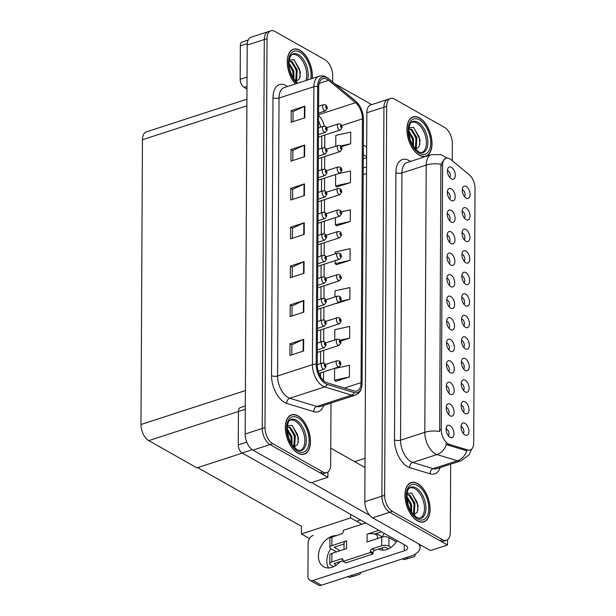 <?xml version="1.0" encoding="UTF-8"?>
<svg xmlns="http://www.w3.org/2000/svg" width="616" height="616" viewBox="0 0 616 616"><rect width="100%" height="100%" fill="white"/><g stroke="black" fill="none" stroke-linecap="round" stroke-linejoin="round"><path stroke-width="0.92" d="M463.871 325.879A3.873 2.133 72 0 0 464.248 322.345A3.873 2.133 72 0 0 462.115 319.096A3.873 2.133 72 0 0 461.6 318.888M465.488 327.312A6.46 3.557 72 0 0 466.012 327.558A6.46 3.557 72 0 0 469.43 323.308A6.46 3.557 72 0 0 465.542 315.654A6.46 3.557 72 0 0 462.347 316.278A6.46 3.557 72 0 0 462.008 322.168A6.46 3.557 72 0 0 465.488 327.312M463.987 304.35A3.873 2.133 72 0 0 464.356 300.808A3.873 2.133 72 0 0 462.231 297.567A3.873 2.133 72 0 0 461.715 297.359M465.596 305.782A6.46 3.557 72 0 0 466.12 306.021A6.46 3.557 72 0 0 469.546 301.778A6.46 3.557 72 0 0 465.658 294.125A6.46 3.557 72 0 0 462.454 294.748A6.46 3.557 72 0 0 462.123 300.631A6.46 3.557 72 0 0 465.596 305.782M464.102 282.821A3.873 2.133 72 0 0 464.472 279.279A3.873 2.133 72 0 0 462.339 276.03A3.873 2.133 72 0 0 461.823 275.829M465.711 284.253A6.46 3.557 72 0 0 466.235 284.492A6.46 3.557 72 0 0 469.662 280.241A6.46 3.557 72 0 0 465.773 272.588A6.46 3.557 72 0 0 462.57 273.211A6.46 3.557 72 0 0 462.231 279.102A6.46 3.557 72 0 0 465.711 284.253M448.617 392.823A3.873 2.133 72 0 0 448.987 389.289A3.873 2.133 72 0 0 446.854 386.04A3.873 2.133 72 0 0 446.338 385.832M450.227 394.255A6.46 3.557 72 0 0 450.75 394.502A6.46 3.557 72 0 0 454.177 390.251A6.46 3.557 72 0 0 450.288 382.598A6.46 3.557 72 0 0 447.085 383.221A6.46 3.557 72 0 0 446.746 389.112A6.46 3.557 72 0 0 450.227 394.255M448.956 328.236A3.873 2.133 72 0 0 449.326 324.694A3.873 2.133 72 0 0 447.193 321.444A3.873 2.133 72 0 0 446.677 321.244M450.565 329.668A6.46 3.557 72 0 0 451.089 329.906A6.46 3.557 72 0 0 454.516 325.656A6.46 3.557 72 0 0 450.627 318.002A6.46 3.557 72 0 0 447.424 318.626A6.46 3.557 72 0 0 447.085 324.517A6.46 3.557 72 0 0 450.565 329.668M463.309 433.533A3.873 2.133 72 0 0 463.679 429.991A3.873 2.133 72 0 0 461.553 426.742A3.873 2.133 72 0 0 461.038 426.534M464.918 434.958A6.46 3.557 72 0 0 465.45 435.204A6.46 3.557 72 0 0 468.868 430.954A6.46 3.557 72 0 0 464.98 423.3A6.46 3.557 72 0 0 461.784 423.923A6.46 3.557 72 0 0 461.446 429.814A6.46 3.557 72 0 0 464.918 434.958M448.841 349.765A3.873 2.133 72 0 0 449.21 346.223A3.873 2.133 72 0 0 447.085 342.981A3.873 2.133 72 0 0 446.569 342.773M450.45 351.197A6.46 3.557 72 0 0 450.981 351.436A6.46 3.557 72 0 0 454.4 347.193A6.46 3.557 72 0 0 450.512 339.531A6.46 3.557 72 0 0 447.308 340.163A6.46 3.557 72 0 0 446.977 346.046A6.46 3.557 72 0 0 450.45 351.197M448.502 414.352A3.873 2.133 72 0 0 448.872 410.818A3.873 2.133 72 0 0 446.746 407.569A3.873 2.133 72 0 0 446.23 407.361M450.111 415.785A6.46 3.557 72 0 0 450.642 416.031A6.46 3.557 72 0 0 454.061 411.781A6.46 3.557 72 0 0 450.173 404.127A6.46 3.557 72 0 0 446.977 404.75A6.46 3.557 72 0 0 446.638 410.641A6.46 3.557 72 0 0 450.111 415.785M464.433 218.233A3.873 2.133 72 0 0 464.81 214.691A3.873 2.133 72 0 0 462.678 211.442A3.873 2.133 72 0 0 462.162 211.234M466.05 219.658A6.46 3.557 72 0 0 466.574 219.904A6.46 3.557 72 0 0 470 215.654A6.46 3.557 72 0 0 466.112 208A6.46 3.557 72 0 0 462.909 208.624A6.46 3.557 72 0 0 462.57 214.514A6.46 3.557 72 0 0 466.05 219.658M449.403 242.111A3.873 2.133 72 0 0 449.772 238.577A3.873 2.133 72 0 0 447.647 235.327A3.873 2.133 72 0 0 447.131 235.12M451.012 243.543A6.46 3.557 72 0 0 451.543 243.79A6.46 3.557 72 0 0 454.962 239.539A6.46 3.557 72 0 0 451.074 231.885A6.46 3.557 72 0 0 447.878 232.509A6.46 3.557 72 0 0 447.539 238.4A6.46 3.557 72 0 0 451.012 243.543M463.532 390.467A3.873 2.133 72 0 0 463.91 386.933A3.873 2.133 72 0 0 461.777 383.683A3.873 2.133 72 0 0 461.261 383.475M465.149 391.899A6.46 3.557 72 0 0 465.673 392.146A6.46 3.557 72 0 0 469.099 387.895A6.46 3.557 72 0 0 465.211 380.241A6.46 3.557 72 0 0 462.008 380.865A6.46 3.557 72 0 0 461.669 386.756A6.46 3.557 72 0 0 465.149 391.899M449.626 199.053A3.873 2.133 72 0 0 450.003 195.518A3.873 2.133 72 0 0 447.87 192.269A3.873 2.133 72 0 0 447.355 192.061M451.243 200.485A6.46 3.557 72 0 0 451.767 200.731A6.46 3.557 72 0 0 455.193 196.481A6.46 3.557 72 0 0 451.305 188.827A6.46 3.557 72 0 0 448.102 189.451A6.46 3.557 72 0 0 447.763 195.341A6.46 3.557 72 0 0 451.243 200.485M448.725 371.294A3.873 2.133 72 0 0 449.103 367.752A3.873 2.133 72 0 0 446.97 364.51A3.873 2.133 72 0 0 446.454 364.302M450.342 372.726A6.46 3.557 72 0 0 450.866 372.973A6.46 3.557 72 0 0 454.285 368.722A6.46 3.557 72 0 0 450.404 361.068A6.46 3.557 72 0 0 447.201 361.692A6.46 3.557 72 0 0 446.862 367.583A6.46 3.557 72 0 0 450.342 372.726M449.287 263.648A3.873 2.133 72 0 0 449.665 260.106A3.873 2.133 72 0 0 447.532 256.857A3.873 2.133 72 0 0 447.016 256.649M450.904 265.072A6.46 3.557 72 0 0 451.428 265.319A6.46 3.557 72 0 0 454.854 261.069A6.46 3.557 72 0 0 450.966 253.415A6.46 3.557 72 0 0 447.763 254.038A6.46 3.557 72 0 0 447.424 259.929A6.46 3.557 72 0 0 450.904 265.072M463.425 412.004A3.873 2.133 72 0 0 463.794 408.462A3.873 2.133 72 0 0 461.661 405.213A3.873 2.133 72 0 0 461.153 405.005M465.034 413.428A6.46 3.557 72 0 0 465.557 413.675A6.46 3.557 72 0 0 468.984 409.424A6.46 3.557 72 0 0 465.095 401.771A6.46 3.557 72 0 0 461.892 402.394A6.46 3.557 72 0 0 461.561 408.285A6.46 3.557 72 0 0 465.034 413.428M449.064 306.706A3.873 2.133 72 0 0 449.441 303.164A3.873 2.133 72 0 0 447.308 299.915A3.873 2.133 72 0 0 446.793 299.707M450.681 308.131A6.46 3.557 72 0 0 451.205 308.377A6.46 3.557 72 0 0 454.623 304.127A6.46 3.557 72 0 0 450.735 296.473A6.46 3.557 72 0 0 447.539 297.097A6.46 3.557 72 0 0 447.201 302.987A6.46 3.557 72 0 0 450.681 308.131M463.763 347.409A3.873 2.133 72 0 0 464.133 343.874A3.873 2.133 72 0 0 462 340.625A3.873 2.133 72 0 0 461.484 340.417M465.373 348.841A6.46 3.557 72 0 0 465.896 349.087A6.46 3.557 72 0 0 469.323 344.837A6.46 3.557 72 0 0 465.434 337.183A6.46 3.557 72 0 0 462.231 337.807A6.46 3.557 72 0 0 461.892 343.697A6.46 3.557 72 0 0 465.373 348.841M449.18 285.177A3.873 2.133 72 0 0 449.549 281.635A3.873 2.133 72 0 0 447.424 278.386A3.873 2.133 72 0 0 446.908 278.178M450.789 286.602A6.46 3.557 72 0 0 451.312 286.848A6.46 3.557 72 0 0 454.739 282.598A6.46 3.557 72 0 0 450.85 274.944A6.46 3.557 72 0 0 447.647 275.568A6.46 3.557 72 0 0 447.316 281.458A6.46 3.557 72 0 0 450.789 286.602M449.518 220.582A3.873 2.133 72 0 0 449.888 217.048A3.873 2.133 72 0 0 447.763 213.798A3.873 2.133 72 0 0 447.247 213.59M451.128 222.014A6.46 3.557 72 0 0 451.651 222.26A6.46 3.557 72 0 0 455.078 218.01A6.46 3.557 72 0 0 451.189 210.356A6.46 3.557 72 0 0 447.986 210.98A6.46 3.557 72 0 0 447.655 216.87A6.46 3.557 72 0 0 451.128 222.014M463.648 368.938A3.873 2.133 72 0 0 464.017 365.404A3.873 2.133 72 0 0 461.892 362.154A3.873 2.133 72 0 0 461.376 361.946M465.257 370.37A6.46 3.557 72 0 0 465.788 370.616A6.46 3.557 72 0 0 469.207 366.366A6.46 3.557 72 0 0 465.319 358.712A6.46 3.557 72 0 0 462.123 359.336A6.46 3.557 72 0 0 461.784 365.226A6.46 3.557 72 0 0 465.257 370.37M449.742 177.524A3.873 2.133 72 0 0 450.111 173.981A3.873 2.133 72 0 0 447.986 170.74A3.873 2.133 72 0 0 447.47 170.532M451.351 178.956A6.46 3.557 72 0 0 451.882 179.202A6.46 3.557 72 0 0 455.301 174.952A6.46 3.557 72 0 0 451.413 167.298A6.46 3.557 72 0 0 448.217 167.922A6.46 3.557 72 0 0 447.878 173.804A6.46 3.557 72 0 0 451.351 178.956M464.21 261.292A3.873 2.133 72 0 0 464.587 257.75A3.873 2.133 72 0 0 462.454 254.5A3.873 2.133 72 0 0 461.938 254.293M465.819 262.716A6.46 3.557 72 0 0 466.351 262.963A6.46 3.557 72 0 0 469.769 258.712A6.46 3.557 72 0 0 465.881 251.059A6.46 3.557 72 0 0 462.685 251.682A6.46 3.557 72 0 0 462.347 257.573A6.46 3.557 72 0 0 465.819 262.716M464.325 239.763A3.873 2.133 72 0 0 464.695 236.221A3.873 2.133 72 0 0 462.57 232.971A3.873 2.133 72 0 0 462.054 232.763M465.935 241.187A6.46 3.557 72 0 0 466.458 241.434A6.46 3.557 72 0 0 469.885 237.183A6.46 3.557 72 0 0 465.996 229.529A6.46 3.557 72 0 0 462.793 230.153A6.46 3.557 72 0 0 462.462 236.044A6.46 3.557 72 0 0 465.935 241.187M448.386 435.882A3.873 2.133 72 0 0 448.764 432.347A3.873 2.133 72 0 0 446.631 429.098A3.873 2.133 72 0 0 446.115 428.89M450.003 437.314A6.46 3.557 72 0 0 450.527 437.56A6.46 3.557 72 0 0 453.953 433.31A6.46 3.557 72 0 0 450.065 425.656A6.46 3.557 72 0 0 446.862 426.28A6.46 3.557 72 0 0 446.523 432.17A6.46 3.557 72 0 0 450.003 437.314M464.549 196.696A3.873 2.133 72 0 0 464.918 193.162A3.873 2.133 72 0 0 462.793 189.913A3.873 2.133 72 0 0 462.277 189.705M466.158 198.129A6.46 3.557 72 0 0 466.689 198.375A6.46 3.557 72 0 0 470.108 194.125A6.46 3.557 72 0 0 466.22 186.471A6.46 3.557 72 0 0 463.024 187.095A6.46 3.557 72 0 0 462.685 192.985A6.46 3.557 72 0 0 466.158 198.129M448.232 443.874A11.619 6.399 72 0 0 449.464 444.413L467.806 449.98A11.619 6.399 72 0 0 470.224 450.003A11.619 6.399 72 0 0 473.696 442.95L475.028 188.434A11.619 6.399 72 0 0 469.246 174.79L450.95 159.629A11.619 6.399 72 0 0 446.076 158.22A11.619 6.399 72 0 0 442.604 165.273L441.225 429.383A11.619 6.399 72 0 0 448.232 443.874M447.524 544.998L430.43 550.55L372.603 517.825A12.913 7.107 72 0 1 364.811 501.724L366.851 112.782A12.913 7.107 72 0 1 370.709 104.943L387.795 99.392A12.913 7.107 72 0 0 383.937 107.23L381.897 496.165A12.913 7.107 72 0 0 389.689 512.273L447.524 544.998L447.547 539.732M449.68 133.141L449.349 132.548M361.8 524.262L350.604 517.933L350.627 514.352M309.478 538.507L301.393 533.926L350.604 517.933M301.393 533.926L301.432 526.31L197.697 467.613M327.881 477.292L310.787 482.844L252.953 450.127A12.913 7.107 72 0 1 245.168 434.018L247.201 45.084A12.913 7.107 72 0 1 251.066 37.245L268.153 31.686A12.913 7.107 72 0 0 264.295 39.524L262.254 428.467A12.913 7.107 72 0 0 270.047 444.567L327.881 477.292L327.905 472.033M330.037 65.442L329.706 64.849M246.924 99.199L146.323 131.893A12.913 7.107 -108 0 0 142.458 139.732L140.972 424.516A12.913 7.107 -108 0 0 148.756 440.617L196.912 467.867L242.365 453.091M417.44 520.859A20.659 11.373 72 0 0 423.923 521.852A20.659 11.373 72 0 0 429.668 504.065A20.659 11.373 72 0 0 417.633 483.552A20.659 11.373 72 0 0 411.149 482.551A20.659 11.373 72 0 0 405.405 500.338A20.659 11.373 72 0 0 417.44 520.859M419.35 155.24A20.659 11.373 72 0 0 425.833 156.233A20.659 11.373 72 0 0 431.585 138.446A20.659 11.373 72 0 0 419.55 117.926A20.659 11.373 72 0 0 413.067 116.932A20.659 11.373 72 0 0 407.322 134.719A20.659 11.373 72 0 0 419.35 155.24M471.625 449.164L469.038 454.916L461.03 460.814A17.217 9.479 -108 0 1 457.449 460.776L437.006 454.57A17.217 9.479 -108 0 1 435.189 453.776A17.217 9.479 -108 0 1 424.801 432.309A15.069 6.476 0.3 0 1 439.647 431.516L440.902 165.827L441.048 164.295L444.66 158.682M441.048 164.295A15.069 6.476 -179.7 0 0 426.203 165.088L424.801 432.309L400.539 440.194A17.217 9.479 72 0 0 410.926 461.661A17.217 9.479 72 0 0 412.743 462.454L433.187 468.661L457.449 460.776A15.069 11.742 -73.1 0 0 466.882 450.75L447.601 445.014L445.545 443.705M452.267 160.714L452.352 143.505A12.913 7.107 72 0 0 444.567 127.404L394.579 99.122A12.913 7.107 72 0 0 390.529 98.498L387.795 99.392A12.913 7.107 72 0 0 383.937 107.23L381.897 496.165A12.913 7.107 72 0 0 389.689 512.273L439.67 540.555A12.913 7.107 72 0 0 443.72 541.171L446.461 540.286A12.913 7.107 72 0 0 450.319 532.447L450.673 464.179M390.529 98.498A12.913 7.107 72 0 0 386.671 106.337L384.63 495.279A12.913 7.107 72 0 0 392.423 511.38L442.403 539.662A12.913 7.107 72 0 0 446.461 540.286M297.798 453.16A20.659 11.373 72 0 0 304.281 454.154A20.659 11.373 72 0 0 310.025 436.367A20.659 11.373 72 0 0 297.99 415.854A20.659 11.373 72 0 0 291.507 414.853A20.659 11.373 72 0 0 285.762 432.64A20.659 11.373 72 0 0 297.798 453.16M312.235 78.471A20.659 11.373 72 0 0 299.907 50.227A20.659 11.373 72 0 0 293.424 49.234A20.659 11.373 72 0 0 287.295 63.571A20.659 11.373 72 0 0 295.387 83.945M325.564 382.136A13.775 7.585 -108 0 1 317.255 364.957L318.711 87.01A13.775 7.585 -108 0 1 322.83 78.648A13.775 7.585 -108 0 1 328.605 80.326L355.578 102.68A13.775 7.585 -108 0 1 362.431 118.842L361.053 382.644A13.775 7.585 -108 0 1 356.934 391.006A13.775 7.585 -108 0 1 354.069 390.975L327.019 382.767A13.775 7.585 -108 0 1 325.564 382.136M325.556 383.691A15.5 8.532 72 0 0 327.196 384.399L354.239 392.615A15.5 8.532 72 0 0 362.093 383.237L363.478 119.435A15.5 8.532 72 0 0 363.471 118.811A15.5 8.532 72 0 0 358.905 104.766A15.5 8.532 72 0 0 355.763 101.255L328.798 78.902A15.5 8.532 72 0 0 317.663 86.417L316.208 364.372A15.5 8.532 72 0 0 325.556 383.691M332.679 82.059L332.709 75.806A12.913 7.107 72 0 0 324.917 59.706L274.936 31.424A12.913 7.107 72 0 0 270.886 30.8L268.153 31.686A12.913 7.107 72 0 0 264.295 39.524L262.254 428.467A12.913 7.107 72 0 0 270.047 444.567L320.027 472.849A12.913 7.107 72 0 0 324.078 473.473L326.811 472.588A12.913 7.107 72 0 0 330.676 464.749L331 403.057M293.031 121.66L293.077 111.611L304.435 106.345A3.442 1.478 0.3 0 1 304.882 106.168L291.206 110.611L291.145 122.276L304.82 117.833L304.882 106.168M293.077 111.673L291.206 110.611M292.823 160.522L292.877 150.473L304.235 145.207A3.442 1.478 0.3 0 1 304.674 145.037L291.006 149.472L290.945 161.138L304.612 156.695L304.674 145.037M292.877 150.535L291.006 149.472M292.623 199.384L292.677 189.335L304.027 184.069A3.442 1.478 0.3 0 1 304.473 183.899L290.798 188.342L290.737 200L304.412 195.557L304.473 183.899M292.677 189.397L290.798 188.342M291.807 354.839L291.861 344.791L303.211 339.524A3.442 1.478 0.3 0 1 303.657 339.347L289.99 343.79L289.928 355.447L303.596 351.005L303.657 339.347M291.861 344.852L289.99 343.79M292.007 315.977L292.061 305.929L303.418 300.654A3.442 1.478 0.3 0 1 303.857 300.485L290.19 304.928L290.128 316.585L303.804 312.143L303.857 300.485M292.061 305.99L290.19 304.928M292.215 277.115L292.269 267.067L303.619 261.792A3.442 1.478 0.3 0 1 304.065 261.623L290.39 266.066L290.329 277.724L304.004 273.281L304.065 261.623M292.269 267.128L290.39 266.066M292.415 238.246L292.469 228.197L303.827 222.93A3.442 1.478 0.3 0 1 304.265 222.761L290.598 227.204L290.536 238.862L304.204 234.419L304.265 222.761M292.469 228.259L290.598 227.204M270.886 30.8A12.913 7.107 72 0 0 267.028 38.639L264.988 427.581A12.913 7.107 72 0 0 272.78 443.682L322.761 471.964A12.913 7.107 72 0 0 326.811 472.588M336.79 186.918L350.458 182.636L350.519 170.979L338.377 173.635M341.457 146.762L350.666 143.774L350.727 132.117L335.828 135.374L335.774 146.2M336.182 303.511L349.85 299.222L349.911 287.564L335.012 290.829L334.981 296.912M340.687 341.002L349.649 338.084L349.711 326.426L334.811 329.691L334.757 339.97M335.774 381.235L349.441 376.954L349.503 365.288L334.603 368.553L334.542 380.211L335.913 381.35M336.59 225.787L350.258 221.498L350.319 209.84L341.356 211.804M336.382 264.649L350.057 260.36L350.119 248.702L335.22 251.967L335.204 253.854M335.173 260.653L335.158 263.625L336.521 264.757M350.057 260.36L335.158 263.625M349.85 299.222L340.794 301.209M349.649 338.084L340.186 340.163M349.441 376.954L334.542 380.211M335.397 217.594L335.358 224.763L336.721 225.895M350.258 221.498L335.358 224.763M335.62 174.528L335.566 185.901L336.929 187.033M350.458 182.636L335.566 185.901M350.666 143.774L340.764 145.938M342.15 127.312A2.156 0.855 178.6 0 0 342.157 127.212A2.156 0.855 178.6 0 0 341.718 126.711A1.078 0.593 72 0 0 341.072 125.41A1.078 0.593 72 0 0 340.409 126.011A1.078 0.593 72 0 0 341.056 127.35A1.078 0.593 72 0 0 341.718 126.796L341.064 126.773L340.933 125.972L341.718 126.711M341.718 126.796A2.156 0.993 2 0 1 342.157 127.427L340.355 130.007A3.226 1.779 -108 0 1 339.339 129.853A3.226 1.779 -108 0 1 337.46 126.642A3.226 1.779 -108 0 1 338.361 123.87L340.417 124.093C341.172 124.316 341.749 125.356 342.157 127.212M340.933 126.642L341.326 126.511M327.342 108.131A2.156 0.855 178.6 0 0 327.35 108.039A2.156 0.855 178.6 0 0 326.911 107.531A1.078 0.593 72 0 0 326.264 106.237A1.078 0.593 72 0 0 325.602 106.838A1.078 0.593 72 0 0 326.249 108.177A1.078 0.593 72 0 0 326.911 107.615L326.257 107.592L326.126 106.799L326.911 107.531M326.911 107.615A2.156 0.993 2 0 1 327.35 108.247L325.548 110.834A3.226 1.779 -108 0 1 324.532 110.672A3.226 1.779 -108 0 1 322.653 107.469A3.226 1.779 -108 0 1 323.546 104.689L325.61 104.913C326.365 105.136 326.942 106.175 327.35 108.039M326.126 107.469L326.519 107.338M328.467 567.937A17.217 12.32 119.5 0 1 326.796 560.953A17.217 12.32 119.5 0 1 330.838 548.679M340.225 561.538A17.217 12.32 119.5 0 1 323.608 566.751A17.217 12.32 119.5 0 1 318.418 556.21A17.217 12.32 119.5 0 1 336.428 535.612M376.307 533.518L382.444 536.99M381.473 548.132L382.444 548.687A17.217 12.32 119.5 0 0 383.152 550.165M148.756 440.617L238.438 411.48L238.261 444.921L246.8 442.149M311.665 482.567L369.785 515.453M330.761 448.155L364.988 467.521M382.521 536.975A17.217 12.32 119.5 0 1 384.084 533.287M420.073 544.683L420.058 547.686A25.826 11.103 -179.7 0 1 409.933 556.433L321.413 585.2A6.46 4.62 119.5 0 1 318.264 584.992L309.887 580.249A6.46 4.62 -60.5 0 0 313.036 580.465L404.288 550.804L404.319 544.737M313.275 535.381A6.46 4.62 -60.5 0 0 308.115 542.873L307.938 576.299A6.46 4.62 -60.5 0 0 309.887 580.249M397.143 540.671A17.217 12.32 119.5 0 1 378.509 549.102M356.572 521.305L360.606 519.996M404.288 550.804A8.609 3.704 0.3 0 0 407.669 547.894A8.609 3.704 0.3 0 0 405.89 545.622L242.157 452.976A6.46 3.557 -108 0 1 238.261 444.921M245.299 409.27L238.438 411.503A6.46 3.557 -108 0 1 240.363 407.584L245.314 405.975M420.058 547.686A25.826 11.103 -179.7 0 0 418.403 543.736M247.278 43.628L240.348 45.877L240.171 79.302L247.039 77.069M363.34 145.099L366.666 146.978M334.48 83.553L371.71 104.62M366.62 156.695L363.294 154.816M246.97 88.997L244.067 87.349A6.46 3.557 -108 0 1 240.171 79.302M240.348 45.877A6.46 3.557 -108 0 1 242.28 41.957L248.194 40.04M342.034 148.841A2.156 0.855 178.6 0 0 342.049 148.741A2.156 0.855 178.6 0 0 341.603 148.24A1.078 0.593 72 0 0 340.956 146.939A1.078 0.593 72 0 0 340.294 147.54A1.078 0.593 72 0 0 340.948 148.88A1.078 0.593 72 0 0 341.603 148.325L340.948 148.302L340.817 147.501L341.603 148.24M341.603 148.325A2.156 0.993 2 0 1 342.049 148.957L340.24 151.536A3.226 1.779 -108 0 1 339.231 151.382A3.226 1.779 -108 0 1 337.345 148.179A3.226 1.779 -108 0 1 338.246 145.399L340.309 145.622C341.056 145.846 341.641 146.885 342.049 148.741M340.817 148.171L341.21 148.04M341.926 170.37A2.156 0.855 178.6 0 0 341.934 170.27A2.156 0.855 178.6 0 0 341.495 169.77A1.078 0.593 72 0 0 340.84 168.468A1.078 0.593 72 0 0 340.186 169.069A1.078 0.593 72 0 0 340.833 170.416A1.078 0.593 72 0 0 341.495 169.854L340.84 169.831L340.71 169.03L341.495 169.77M341.495 169.854A2.156 0.993 2 0 1 341.934 170.486L340.124 173.065A3.226 1.779 -108 0 1 339.116 172.911A3.226 1.779 -108 0 1 337.237 169.708A3.226 1.779 -108 0 1 338.13 166.928L340.194 167.152C340.948 167.375 341.526 168.414 341.934 170.27M340.702 169.7L341.102 169.569M341.811 191.899A2.156 0.855 178.6 0 0 341.826 191.807A2.156 0.855 178.6 0 0 341.38 191.299A1.078 0.593 72 0 0 340.733 189.998A1.078 0.593 72 0 0 340.07 190.598A1.078 0.593 72 0 0 340.717 191.946A1.078 0.593 72 0 0 341.38 191.384L340.725 191.36L340.594 190.56L341.38 191.299M341.38 191.384A2.156 0.993 2 0 1 341.818 192.015L340.017 194.594A3.226 1.779 -108 0 1 339 194.44A3.226 1.779 -108 0 1 337.121 191.237A3.226 1.779 -108 0 1 338.022 188.458L340.086 188.681C340.833 188.904 341.418 189.944 341.826 191.807M340.594 191.23L340.987 191.106M327.227 129.668A2.156 0.855 178.6 0 0 327.242 129.568A2.156 0.855 178.6 0 0 326.796 129.06A1.078 0.593 72 0 0 326.149 127.766A1.078 0.593 72 0 0 325.487 128.367A1.078 0.593 72 0 0 326.141 129.707A1.078 0.593 72 0 0 326.796 129.144L326.141 129.121L326.01 128.328L326.796 129.06M326.403 128.867L326.01 128.998L326.403 128.898M326.796 129.144A2.156 0.993 2 0 1 327.242 129.776L325.433 132.363A3.226 1.779 -108 0 1 324.416 132.209A3.226 1.779 -108 0 1 322.538 128.998A3.226 1.779 -108 0 1 323.439 126.218L325.502 126.449C326.249 126.665 326.834 127.704 327.242 129.568M327.119 151.197A2.156 0.855 178.6 0 0 327.127 151.097A2.156 0.855 178.6 0 0 326.688 150.597A1.078 0.593 72 0 0 326.033 149.295A1.078 0.593 72 0 0 325.379 149.896A1.078 0.593 72 0 0 326.026 151.236A1.078 0.593 72 0 0 326.688 150.681L326.026 150.658L325.895 149.857L326.688 150.597M326.295 150.396L325.895 150.527L326.295 150.427M326.688 150.681A2.156 0.993 2 0 1 327.127 151.313L325.317 153.892A3.226 1.779 -108 0 1 324.309 153.738A3.226 1.779 -108 0 1 322.43 150.527A3.226 1.779 -108 0 1 323.323 147.748L325.387 147.979C326.141 148.194 326.719 149.241 327.127 151.097M327.004 172.726A2.156 0.855 178.6 0 0 327.019 172.626A2.156 0.855 178.6 0 0 326.572 172.126A1.078 0.593 72 0 0 325.926 170.825A1.078 0.593 72 0 0 325.263 171.425A1.078 0.593 72 0 0 325.91 172.765A1.078 0.593 72 0 0 326.572 172.21L325.918 172.187L325.787 171.387L326.572 172.126M326.572 172.21A2.156 0.993 2 0 1 327.011 172.842L325.21 175.421A3.226 1.779 -108 0 1 324.193 175.267A3.226 1.779 -108 0 1 322.314 172.056A3.226 1.779 -108 0 1 323.215 169.285L325.271 169.508C326.026 169.731 326.603 170.771 327.019 172.626M325.787 172.056L326.18 171.926M326.888 194.256A2.156 0.855 178.6 0 0 326.904 194.156A2.156 0.855 178.6 0 0 326.457 193.655A1.078 0.593 72 0 0 325.81 192.354A1.078 0.593 72 0 0 325.148 192.954A1.078 0.593 72 0 0 325.802 194.294A1.078 0.593 72 0 0 326.457 193.74L325.802 193.717L325.671 192.916L326.457 193.655M326.457 193.74A2.156 0.993 2 0 1 326.904 194.371L325.094 196.951A3.226 1.779 -108 0 1 324.085 196.797A3.226 1.779 -108 0 1 322.199 193.593A3.226 1.779 -108 0 1 323.1 190.814L325.163 191.037C325.91 191.26 326.495 192.3 326.904 194.156M325.671 193.586L326.064 193.455M378.894 530.345L367.09 534.188A6.46 2.78 0.3 0 1 374.536 534.095A6.46 2.78 0.3 0 1 376.137 534.742A6.46 2.78 0.3 0 1 377.469 536.436L377.462 538.577M344.021 549.441L344.051 543.035A6.46 2.78 0.3 0 1 346.585 540.848L346.538 548.617L331.847 553.399L331.801 561.946L341.372 558.835A2.156 1.54 119.5 0 1 342.419 558.904A2.156 1.54 119.5 0 1 343.066 560.221L343.066 561.392L345.676 562.87L373.019 553.984L373.026 552.822A2.156 1.54 119.5 0 1 374.744 550.319L384.315 547.208L385.524 547.285L388.357 548.887M331.885 545.622A5.167 2.218 -179.7 0 0 329.86 547.37L329.906 538.823A5.167 2.218 0.3 0 1 331.932 537.075L331.885 545.622L346.585 540.848M329.86 547.37A5.167 2.218 -179.7 0 0 330.923 548.733L336.498 551.882M334.342 547.17L339.909 550.773M334.342 547.624L334.503 547.108L344.044 544.005M331.801 561.946A5.167 2.218 -179.7 0 0 329.776 563.694L329.822 555.147A5.167 2.218 0.3 0 1 331.847 553.399M374.536 534.095L381.512 531.831M381.743 537.183A5.167 2.218 0.3 0 1 388.989 537.622L388.942 546.176A5.167 2.218 -179.7 0 0 381.697 545.73L381.743 537.183L367.051 541.957L367.09 534.188M388.989 537.622L396.404 541.818M334.257 563.494L334.257 563.948L334.419 563.424L343.066 560.614M329.776 563.694A5.167 2.218 -179.7 0 0 330.838 565.057L333.672 566.658M347.963 576.568A4.304 2.372 72 0 0 349.603 577.338L356.194 575.475A2.749 1.509 72 0 0 356.217 575.467A2.749 1.509 72 0 0 356.24 575.452M334.257 563.948L336.328 565.118M343.066 561.392L370.401 552.506L373.019 553.984M370.401 552.506L370.409 551.335A2.156 1.54 119.5 0 1 372.133 548.841L381.697 545.73M388.942 546.176L391.014 547.347M406.067 557.688A4.304 2.372 72 0 0 407.7 558.458L410.88 557.703A2.749 1.509 72 0 0 410.903 557.696A2.749 1.509 72 0 0 410.926 557.688M415.084 554.192A2.749 1.509 -108 0 1 414.322 556.579A2.749 1.509 -108 0 1 414.298 556.587M365.827 522.953L343.228 530.299L343.22 531.462A2.156 1.54 119.5 0 1 341.503 533.964L331.932 537.075M344.044 544.536L343.443 544.197M402.648 558.797A4.304 2.372 72 0 0 404.288 559.567L407.7 558.458M408.808 558.181L404.288 559.567M405.39 559.289L410.88 557.703M349.603 577.338L350.704 577.061M351.382 575.46A4.304 2.372 72 0 0 353.022 576.23M360.452 572.51A2.749 1.509 -108 0 1 359.636 574.351L354.123 575.952M366.612 157.696L363.271 158.782M409.163 488.242A15.924 8.77 -108 0 1 414.876 488.711A15.924 8.77 -108 0 1 424.255 505.205A15.924 8.77 -108 0 1 418.972 518.418M417.44 520.666A20.444 11.257 -108 0 1 405.536 500.361A20.444 11.257 -108 0 1 411.218 482.759A20.444 11.257 -108 0 1 417.633 483.745A20.444 11.257 -108 0 1 429.537 504.05A20.444 11.257 -108 0 1 423.854 521.652A20.444 11.257 -108 0 1 417.44 520.666M406.445 493.27L411.842 493.123L418.156 505.49L417.271 512.104L413.575 514.93M406.729 496.265L411.55 504.35L411.665 512.481M406.737 497.258L410.695 504.627L411.08 511.588M406.837 494.363L409.894 494.987L414.968 503.233L414.345 513.136L413.228 514.545M406.822 494.517L409.039 495.264L414.114 503.511L413.49 513.413L412.951 514.214M411.627 492.993L417.271 502.533L417.948 510.025M410.533 496.527L413.852 503.642L414.622 509.625M407.114 497.636L410.433 504.75L411.203 510.733M289.52 420.543A15.924 8.77 -108 0 1 295.233 421.013A15.924 8.77 -108 0 1 304.612 437.506A15.924 8.77 -108 0 1 299.33 450.72M297.798 452.968A20.444 11.257 -108 0 1 285.886 432.663A20.444 11.257 -108 0 1 291.576 415.061A20.444 11.257 -108 0 1 297.99 416.046A20.444 11.257 -108 0 1 309.894 436.351A20.444 11.257 -108 0 1 304.212 453.953A20.444 11.257 -108 0 1 297.798 452.968M286.802 425.571L292.2 425.425L298.506 437.791L297.62 444.398L293.932 447.231M287.087 428.567L291.907 436.644L292.015 444.783M287.095 429.56L291.052 436.921L291.437 443.882M287.195 426.665L290.252 427.288L295.326 435.535L294.702 445.437L293.586 446.846M287.179 426.819L289.397 427.566L294.471 435.812L293.847 445.715L293.308 446.515M291.984 425.294L297.628 434.834L298.306 442.327M290.883 428.828L294.209 435.943L294.979 441.918M287.472 429.937L290.791 437.052L291.56 443.035M411.08 122.623A15.924 8.77 -108 0 1 416.793 123.092A15.924 8.77 -108 0 1 426.172 139.578A15.924 8.77 -108 0 1 420.89 152.799M419.357 155.04A20.444 11.257 -108 0 1 407.445 134.735A20.444 11.257 -108 0 1 413.128 117.132A20.444 11.257 -108 0 1 419.55 118.126A20.444 11.257 -108 0 1 431.454 138.423A20.444 11.257 -108 0 1 425.772 156.025A20.444 11.257 -108 0 1 419.357 155.04M408.362 127.643L413.76 127.504L420.066 139.863L419.18 146.477L415.492 149.311M408.647 130.646L413.467 138.723L413.575 146.862M408.654 131.639L412.612 139L412.997 145.961M408.747 128.744L411.811 129.368L416.886 137.614L416.262 147.517L415.145 148.926M408.731 128.898L410.957 129.645L416.031 137.892L415.407 147.794L414.868 148.595M413.544 127.373L419.18 136.906L419.866 144.406M412.443 130.908L415.762 138.023L416.539 143.998M409.024 132.017L412.35 139.131L413.12 145.106M291.437 54.916A15.924 8.77 -108 0 1 297.151 55.394A15.924 8.77 -108 0 1 305.921 80.527M295.534 83.899A20.444 11.257 -108 0 1 287.426 63.71A20.444 11.257 -108 0 1 293.486 49.434A20.444 11.257 -108 0 1 299.907 50.42A20.444 11.257 -108 0 1 312.089 78.517M288.719 59.944L294.109 59.806L300.423 72.164L299.538 78.779L295.842 81.605M288.996 62.94L293.824 71.025L293.932 79.164M289.012 63.941L292.97 71.302L293.355 78.263M289.104 61.046L292.169 61.662L297.235 69.916L296.619 79.818L295.503 81.22M289.089 61.2L291.314 61.939L296.381 70.193L295.765 80.095L295.226 80.896M293.901 59.667L299.538 69.208L300.223 76.707M292.8 63.202L296.119 70.316L296.897 76.299M289.381 64.318L292.7 71.433L293.478 77.408M341.695 213.429A2.156 0.855 178.6 0 0 341.711 213.336A2.156 0.855 178.6 0 0 341.264 212.828A1.078 0.593 72 0 0 340.617 211.527A1.078 0.593 72 0 0 339.963 212.135A1.078 0.593 72 0 0 340.61 213.475A1.078 0.593 72 0 0 341.264 212.913L340.61 212.89L340.479 212.089L341.264 212.828M341.264 212.913A2.156 0.993 2 0 1 341.711 213.544L339.901 216.131A3.226 1.779 -108 0 1 338.892 215.97A3.226 1.779 -108 0 1 337.006 212.766A3.226 1.779 -108 0 1 337.907 209.987L339.97 210.21C340.725 210.433 341.303 211.473 341.711 213.336M340.479 212.759L340.871 212.635M341.587 234.958A2.156 0.855 178.6 0 0 341.595 234.865A2.156 0.855 178.6 0 0 341.156 234.357A1.078 0.593 72 0 0 340.509 233.064A1.078 0.593 72 0 0 339.847 233.664A1.078 0.593 72 0 0 340.494 235.004A1.078 0.593 72 0 0 341.156 234.442L340.502 234.419L340.371 233.626L341.156 234.357M341.156 234.442A2.156 0.993 2 0 1 341.595 235.073L339.793 237.66A3.226 1.779 -108 0 1 338.777 237.499A3.226 1.779 -108 0 1 336.898 234.296A3.226 1.779 -108 0 1 337.791 231.516L339.855 231.739C340.61 231.963 341.187 233.002 341.595 234.865M340.363 234.288L340.764 234.165M341.472 256.487A2.156 0.855 178.6 0 0 341.487 256.395A2.156 0.855 178.6 0 0 341.041 255.886A1.078 0.593 72 0 0 340.394 254.593A1.078 0.593 72 0 0 339.732 255.193A1.078 0.593 72 0 0 340.386 256.533A1.078 0.593 72 0 0 341.041 255.971L340.386 255.948L340.255 255.155L341.041 255.886M340.648 255.694L340.255 255.825L340.648 255.725M341.041 255.971A2.156 0.993 2 0 1 341.48 256.603L339.678 259.19A3.226 1.779 -108 0 1 338.661 259.036A3.226 1.779 -108 0 1 336.783 255.825A3.226 1.779 -108 0 1 337.684 253.045L339.747 253.276C340.494 253.492 341.079 254.531 341.487 256.395M326.78 215.785A2.156 0.855 178.6 0 0 326.788 215.685A2.156 0.855 178.6 0 0 326.349 215.184A1.078 0.593 72 0 0 325.695 213.883A1.078 0.593 72 0 0 325.04 214.484A1.078 0.593 72 0 0 325.687 215.831A1.078 0.593 72 0 0 326.349 215.269L325.695 215.246L325.564 214.445L326.349 215.184M326.349 215.269A2.156 0.993 2 0 1 326.788 215.9L324.978 218.48A3.226 1.779 -108 0 1 323.97 218.326A3.226 1.779 -108 0 1 322.091 215.123A3.226 1.779 -108 0 1 322.984 212.343L325.048 212.566C325.802 212.79 326.38 213.829 326.788 215.685M325.556 215.115L325.956 214.984M326.665 237.314A2.156 0.855 178.6 0 0 326.68 237.222A2.156 0.855 178.6 0 0 326.234 236.713A1.078 0.593 72 0 0 325.587 235.412A1.078 0.593 72 0 0 324.925 236.013A1.078 0.593 72 0 0 325.579 237.36A1.078 0.593 72 0 0 326.234 236.798L325.579 236.775L325.448 235.974L326.234 236.713M326.234 236.798A2.156 0.993 2 0 1 326.673 237.43L324.871 240.009A3.226 1.779 -108 0 1 323.854 239.855A3.226 1.779 -108 0 1 321.976 236.652A3.226 1.779 -108 0 1 322.876 233.872L324.94 234.095C325.687 234.319 326.272 235.358 326.68 237.222M325.448 236.644L325.841 236.521M326.549 258.843A2.156 0.855 178.6 0 0 326.565 258.751A2.156 0.855 178.6 0 0 326.118 258.243A1.078 0.593 72 0 0 325.471 256.941A1.078 0.593 72 0 0 324.817 257.55A1.078 0.593 72 0 0 325.464 258.889A1.078 0.593 72 0 0 326.118 258.327L325.464 258.304L325.333 257.503L326.118 258.243M326.118 258.327A2.156 0.993 2 0 1 326.565 258.959L324.755 261.538A3.226 1.779 -108 0 1 323.747 261.384A3.226 1.779 -108 0 1 321.86 258.181A3.226 1.779 -108 0 1 322.761 255.401L324.825 255.625C325.579 255.848 326.157 256.887 326.565 258.751M341.364 278.024A2.156 0.855 178.6 0 0 341.372 277.924A2.156 0.855 178.6 0 0 340.925 277.423A1.078 0.593 72 0 0 340.278 276.122A1.078 0.593 72 0 0 339.624 276.723A1.078 0.593 72 0 0 340.271 278.062A1.078 0.593 72 0 0 340.925 277.508L340.271 277.477L340.14 276.684L340.925 277.423M340.925 277.508A2.156 0.993 2 0 1 341.372 278.132L339.562 280.719A3.226 1.779 -108 0 1 338.554 280.565A3.226 1.779 -108 0 1 336.667 277.354A3.226 1.779 -108 0 1 337.568 274.574L339.632 274.805C340.386 275.021 340.964 276.06 341.372 277.924M341.249 299.553A2.156 0.855 178.6 0 0 341.256 299.453A2.156 0.855 178.6 0 0 340.817 298.952A1.078 0.593 72 0 0 340.171 297.651A1.078 0.593 72 0 0 339.508 298.252A1.078 0.593 72 0 0 340.155 299.592A1.078 0.593 72 0 0 340.817 299.037L340.163 299.014L340.032 298.213L340.817 298.952M340.817 299.037A2.156 0.993 2 0 1 341.256 299.669L339.455 302.248A3.226 1.779 -108 0 1 338.438 302.094A3.226 1.779 -108 0 1 336.559 298.883A3.226 1.779 -108 0 1 337.452 296.103L339.516 296.335C340.271 296.55 340.848 297.597 341.256 299.453M340.024 298.883L340.425 298.752M341.133 321.082A2.156 0.855 178.6 0 0 341.149 320.982A2.156 0.855 178.6 0 0 340.702 320.482A1.078 0.593 72 0 0 340.055 319.18A1.078 0.593 72 0 0 339.393 319.781A1.078 0.593 72 0 0 340.047 321.121A1.078 0.593 72 0 0 340.702 320.566L340.047 320.543L339.916 319.743L340.702 320.482M340.702 320.566A2.156 0.993 2 0 1 341.149 321.198L339.339 323.777A3.226 1.779 -108 0 1 338.323 323.623A3.226 1.779 -108 0 1 336.444 320.42A3.226 1.779 -108 0 1 337.345 317.64L339.408 317.864C340.155 318.087 340.74 319.127 341.149 320.982M339.916 320.412L340.309 320.281M341.025 342.611A2.156 0.855 178.6 0 0 341.033 342.511A2.156 0.855 178.6 0 0 340.594 342.011A1.078 0.593 72 0 0 339.94 340.71A1.078 0.593 72 0 0 339.285 341.31A1.078 0.593 72 0 0 339.932 342.658A1.078 0.593 72 0 0 340.594 342.096L339.932 342.072L339.801 341.272L340.594 342.011M340.594 342.096A2.156 0.993 2 0 1 341.033 342.727L339.224 345.306A3.226 1.779 -108 0 1 338.215 345.153A3.226 1.779 -108 0 1 336.336 341.949A3.226 1.779 -108 0 1 337.229 339.17L339.293 339.393C340.047 339.616 340.625 340.656 341.033 342.511M339.801 341.942L340.201 341.811M340.91 364.141A2.156 0.855 178.6 0 0 340.918 364.041A2.156 0.855 178.6 0 0 340.479 363.54A1.078 0.593 72 0 0 339.832 362.239A1.078 0.593 72 0 0 339.17 362.839A1.078 0.593 72 0 0 339.816 364.187A1.078 0.593 72 0 0 340.479 363.625L339.824 363.602L339.693 362.801L340.479 363.54M340.479 363.625A2.156 0.993 2 0 1 340.918 364.256L339.116 366.836A3.226 1.779 -108 0 1 338.099 366.682A3.226 1.779 -108 0 1 336.221 363.478A3.226 1.779 -108 0 1 337.121 360.699L339.177 360.922C339.932 361.145 340.509 362.185 340.918 364.041M339.693 363.471L340.086 363.34M326.442 280.372A2.156 0.855 178.6 0 0 326.449 280.28A2.156 0.855 178.6 0 0 326.01 279.772A1.078 0.593 72 0 0 325.364 278.478A1.078 0.593 72 0 0 324.701 279.079A1.078 0.593 72 0 0 325.348 280.419A1.078 0.593 72 0 0 326.01 279.856L325.356 279.833L325.225 279.04L326.01 279.772M326.01 279.856A2.156 0.993 2 0 1 326.449 280.488L324.647 283.075A3.226 1.779 -108 0 1 323.631 282.913A3.226 1.779 -108 0 1 321.752 279.71A3.226 1.779 -108 0 1 322.645 276.93L324.709 277.154C325.464 277.377 326.041 278.417 326.449 280.28M325.217 279.702L325.618 279.579M326.326 301.902A2.156 0.855 178.6 0 0 326.341 301.809A2.156 0.855 178.6 0 0 325.895 301.301A1.078 0.593 72 0 0 325.248 300.007A1.078 0.593 72 0 0 324.586 300.608A1.078 0.593 72 0 0 325.24 301.948A1.078 0.593 72 0 0 325.895 301.386L325.24 301.363L325.109 300.57L325.895 301.301M325.895 301.386A2.156 0.993 2 0 1 326.341 302.017L324.532 304.604A3.226 1.779 -108 0 1 323.515 304.45A3.226 1.779 -108 0 1 321.637 301.239A3.226 1.779 -108 0 1 322.538 298.46L324.601 298.691C325.348 298.906 325.933 299.946 326.341 301.809M325.109 301.239L325.502 301.108M326.218 323.439A2.156 0.855 178.6 0 0 326.226 323.338A2.156 0.855 178.6 0 0 325.787 322.83A1.078 0.593 72 0 0 325.132 321.537A1.078 0.593 72 0 0 324.478 322.137A1.078 0.593 72 0 0 325.125 323.477A1.078 0.593 72 0 0 325.779 322.923L325.125 322.892L324.994 322.099L325.787 322.83M325.779 322.923A2.156 0.993 2 0 1 326.226 323.546L324.416 326.134A3.226 1.779 -108 0 1 323.408 325.98A3.226 1.779 -108 0 1 321.529 322.769A3.226 1.779 -108 0 1 322.422 319.989L324.486 320.22C325.24 320.435 325.818 321.475 326.226 323.338M324.994 322.769L325.394 322.638M326.103 344.968A2.156 0.855 178.6 0 0 326.11 344.868A2.156 0.855 178.6 0 0 325.671 344.367A1.078 0.593 72 0 0 325.025 343.066A1.078 0.593 72 0 0 324.363 343.666A1.078 0.593 72 0 0 325.009 345.006A1.078 0.593 72 0 0 325.671 344.452L325.017 344.429L324.886 343.628L325.671 344.367M325.671 344.452A2.156 0.993 2 0 1 326.11 345.083L324.309 347.663A3.226 1.779 -108 0 1 323.292 347.509A3.226 1.779 -108 0 1 321.413 344.298A3.226 1.779 -108 0 1 322.307 341.518L324.37 341.749C325.125 341.965 325.702 343.012 326.11 344.868M324.878 344.298L325.279 344.167M325.987 366.497A2.156 0.855 178.6 0 0 326.003 366.397A2.156 0.855 178.6 0 0 325.556 365.896A1.078 0.593 72 0 0 324.909 364.595A1.078 0.593 72 0 0 324.247 365.196A1.078 0.593 72 0 0 324.901 366.535A1.078 0.593 72 0 0 325.556 365.981L324.901 365.958L324.771 365.157L325.556 365.896M325.556 365.981A2.156 0.993 2 0 1 326.003 366.612L324.193 369.192A3.226 1.779 -108 0 1 323.177 369.038A3.226 1.779 -108 0 1 321.298 365.827A3.226 1.779 -108 0 1 322.199 363.055L324.262 363.278C325.009 363.502 325.595 364.541 326.003 366.397M324.771 365.827L325.163 365.696M449.464 444.413L447.601 445.014M372.603 517.825L392.423 511.38M364.811 501.724L384.63 495.279M366.851 112.782L386.671 106.337M354.639 461.661L365.042 458.289M363.186 174.582L366.528 173.496M442.604 165.273L440.902 165.827M441.225 429.383L439.524 429.937M467.806 449.98L465.942 450.589M247.201 45.084L267.028 38.639M252.953 450.127L272.78 443.682M245.168 434.018L264.988 427.581M140.972 424.516L245.391 390.582M142.458 139.732L246.885 105.798M395.903 172.603A4.304 1.848 -179.7 0 0 401.94 172.973L400.539 440.194A4.304 1.848 -179.7 0 1 394.502 439.824L395.903 172.603A21.521 11.85 -108 0 1 409.086 160.576A21.521 11.85 -108 0 1 410.425 161.438M407.084 162.524A17.217 9.479 72 0 0 401.94 172.973L426.203 165.088A17.217 9.479 -108 0 1 431.346 154.639L407.084 162.524M446.469 444.459A15.069 11.742 -73.1 0 1 437.006 454.57L412.743 462.454A4.304 3.357 106.9 0 0 409.763 467.652A21.521 11.85 -108 0 1 394.502 439.824M446.985 158.05A15.069 9.494 -50.3 0 0 446.523 157.627L447.031 158.042M440.109 467.613A21.521 11.85 -108 0 1 430.199 473.858L409.763 467.652M442.403 539.662L439.67 540.555M430.199 473.858A4.304 3.357 106.9 0 1 433.187 468.661A17.217 9.479 72 0 0 436.767 468.699L461.03 460.814M323.747 405.413A21.521 11.85 -108 0 1 313.837 411.657L286.794 403.449A21.521 11.85 -108 0 1 271.533 375.621L272.988 97.674A4.304 1.848 -179.7 0 0 279.025 98.044L277.57 375.991A17.217 9.479 72 0 0 287.957 397.459A17.217 9.479 72 0 0 289.774 398.252L316.817 406.46A17.217 9.479 72 0 0 320.405 406.498L355.263 395.172A17.217 9.479 -108 0 1 351.682 395.133A4.304 3.357 -73.1 0 0 354.239 392.615M272.988 97.674A21.521 11.85 -108 0 1 286.178 85.647A21.521 11.85 -108 0 1 287.51 86.51M284.168 87.595A17.217 9.479 72 0 0 279.025 98.044L313.883 86.717A17.217 9.479 -108 0 1 319.034 76.261L284.168 87.595M313.837 411.657A4.304 3.357 106.9 0 1 316.817 406.46L351.682 395.133L324.632 386.925A17.217 9.479 -108 0 1 322.815 386.132A17.217 9.479 -108 0 1 312.428 364.664A4.304 1.848 0.3 0 1 316.208 364.372M327.196 384.399A4.304 3.357 -73.1 0 1 324.632 386.925L289.774 398.252A4.304 3.357 106.9 0 0 286.794 403.449M355.263 395.172C359.698 393.408 361.977 389.435 362.093 383.26A4.304 1.848 -179.7 0 0 362.093 383.26A4.304 1.848 -179.7 0 0 362.093 383.237M363.478 119.435A4.304 1.848 0.3 0 1 363.478 119.458A4.304 1.848 0.3 0 1 363.478 119.481L362.093 383.26M355.763 101.255A4.304 2.71 -50.3 0 0 355.494 100.97L328.52 78.617C325.433 76.099 322.268 75.314 319.034 76.261M317.663 86.417A4.304 1.848 -179.7 0 0 313.883 86.717L312.428 364.664L277.57 375.991A4.304 1.848 -179.7 0 1 271.533 375.621M322.761 471.964L320.027 472.849M362.431 118.842L341.757 125.564M324.262 126.103A13.775 7.585 72 0 0 318.564 115.415M355.578 102.68L318.572 114.707M328.605 80.326L319.142 83.399M361.053 382.644L344.421 388.049M323.531 380.603L323.577 371.887M323.623 363.017L323.685 350.358M323.731 341.487L323.8 328.829M323.847 319.958L323.916 307.299M323.962 298.429L324.024 285.77M324.07 276.892L324.139 264.241M324.185 255.363L324.255 242.704M324.301 233.834L324.363 221.175M324.409 212.304L324.478 199.646M324.524 190.775L324.586 178.116M324.632 169.246L324.701 156.587M324.748 147.717L324.817 135.058M303.827 222.93L303.765 234.565M303.619 261.792L303.557 273.427M303.418 300.654L303.357 312.289M303.211 339.524L303.157 351.151M304.027 184.069L303.965 195.703M304.235 145.207L304.173 156.834M304.435 106.345L304.373 117.972M313.036 580.465L321.413 585.2M252.267 449.688L242.157 452.976M246.985 86.402L244.067 87.349M341.372 558.835L343.02 559.767M370.409 551.335L373.026 552.822M372.133 548.841L374.744 550.319M416.077 487.926A16.37 9.009 -108 0 1 425.695 504.704A16.37 9.009 -108 0 1 420.474 518.426L416.801 517.602L411.403 512.096L408.246 505.443L406.776 495.041C407.407 490.452 408.608 487.887 410.379 487.356A16.37 9.009 -108 0 1 416.077 487.926M417.448 518.918A18.511 10.187 -108 0 1 406.283 495.834A18.511 10.187 -108 0 1 417.625 485.493A18.511 10.187 -108 0 1 428.79 508.57A18.511 10.187 -108 0 1 417.448 518.918M296.435 420.228A16.37 9.009 -108 0 1 306.044 437.006A16.37 9.009 -108 0 1 300.831 450.72L297.158 449.896L291.761 444.398L288.604 437.745L287.133 427.342C287.764 422.753 288.966 420.189 290.737 419.658A16.37 9.009 -108 0 1 296.435 420.228M297.805 451.212A18.511 10.187 -108 0 1 286.64 428.135A18.511 10.187 -108 0 1 297.982 417.794A18.511 10.187 -108 0 1 309.147 440.871A18.511 10.187 -108 0 1 297.805 451.212M417.995 122.307A16.37 9.009 -108 0 1 427.604 139.085A16.37 9.009 -108 0 1 422.391 152.799L418.718 151.975L413.321 146.477L410.164 139.824L408.693 129.422C409.324 124.825 410.525 122.268 412.297 121.737A16.37 9.009 -108 0 1 417.995 122.307M419.365 153.292A18.511 10.187 -108 0 1 408.2 130.215A18.511 10.187 -108 0 1 419.542 119.874A18.511 10.187 -108 0 1 430.707 142.951A18.511 10.187 -108 0 1 419.365 153.292M297.567 83.237L293.678 78.771L290.521 72.118L289.443 67.937L289.05 61.723L289.866 57.581L290.829 55.671L292.654 54.039A16.37 9.009 -108 0 1 298.352 54.601A16.37 9.009 -108 0 1 307.507 80.011M296.897 83.46A18.511 10.187 -108 0 1 288.658 60.453A18.511 10.187 -108 0 1 299.892 52.168A18.511 10.187 -108 0 1 310.733 78.963M363.224 167.983L366.566 166.898M446.523 157.627L440.979 154.601L431.346 154.639M363.471 118.811L363.478 119.458M358.905 104.766L355.494 100.97M320.528 376.753L320.543 372.873M320.597 363.571L320.659 351.343M320.705 342.042L320.774 329.814M320.82 320.512L320.882 308.285M320.936 298.983L320.998 286.748M321.044 277.454L321.105 265.219M321.159 255.925L321.221 243.69M321.267 234.396L321.336 222.16M321.383 212.859L321.444 200.631M321.498 191.33L321.56 179.102M321.606 169.8L321.675 157.573M321.721 148.271L321.783 136.044M320.936 127.035L318.534 120.644M326.696 127.658L338.361 123.87M318.449 137.122L340.355 130.007M318.611 106.299L323.546 104.689M318.58 113.098L325.548 110.834M326.58 149.188L338.246 145.399M318.341 158.659L340.24 151.536M326.472 170.717L338.13 166.928M318.226 180.188L340.124 173.065M326.357 192.246L338.022 188.458M318.11 201.717L340.017 194.594M318.503 127.828L323.439 126.218M318.464 134.627L325.433 132.363M318.387 149.357L323.323 147.748M318.349 156.156L325.317 153.892M318.272 170.886L323.215 169.285M318.241 177.685L325.21 175.421M318.164 192.415L323.1 190.814M318.125 199.214L325.094 196.951M414.322 556.579L410.903 557.696M411.218 482.759L409.663 483.267M423.854 521.652L422.299 522.16M291.576 415.061L290.013 415.561M304.212 453.953L302.656 454.454M413.128 117.132L411.573 117.641M425.772 156.025L424.216 156.533M293.486 49.434L291.93 49.942M326.241 213.775L337.907 209.987M318.002 223.246L339.901 216.131M326.134 235.304L337.791 231.516M317.887 244.775L339.793 237.66M326.018 256.834L337.684 253.045M317.771 266.305L339.678 259.19M318.048 213.945L322.984 212.343M318.01 220.744L324.978 218.48M317.933 235.474L322.876 233.872M317.902 242.273L324.871 240.009M317.825 257.003L322.761 255.401M317.787 263.81L324.755 261.538M325.903 278.37L337.568 274.574M317.663 287.834L339.562 280.719M325.795 299.9L337.452 296.103M317.548 309.363L339.455 302.248M325.679 321.429L337.345 317.64M317.44 330.892L339.339 323.777M325.564 342.958L337.229 339.17M317.325 352.429L339.224 345.306M325.456 364.487L337.121 360.699M318.911 373.404L339.116 366.836M317.71 278.532L322.645 276.93M317.671 285.339L324.647 283.075M317.594 300.069L322.538 298.46M317.563 306.868L324.532 304.604M317.486 321.598L322.422 319.989M317.448 328.397L324.416 326.134M317.371 343.127L322.307 341.518M317.34 349.926L324.309 347.663M317.263 364.657L322.199 363.055M318.149 371.155L324.193 369.192"/></g></svg>
